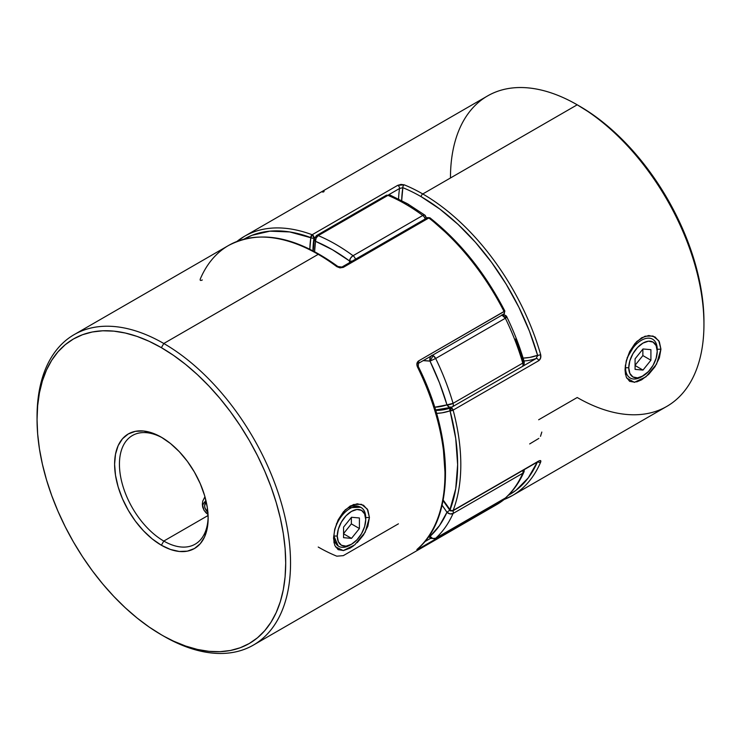 <?xml version="1.0" encoding="UTF-8"?>
<svg xmlns="http://www.w3.org/2000/svg" width="741" height="741" viewBox="0 0 741 741"><rect width="100%" height="100%" fill="white"/><g stroke="black" fill="none" stroke-linecap="round" stroke-linejoin="round"><path stroke-width="1.11" d="M202.506 506.168A22.406 12.94 180 0 1 205.97 500.675A22.406 12.94 0 0 0 202.506 506.168M207.869 512.207A20.127 11.624 180 0 1 206.146 501.435L204.618 505.871L205.007 508.141L208.008 512.327M350.706 544.681A22.406 12.94 -60 0 1 338.674 546.293A22.406 12.94 -60 0 1 334.034 536.039L337.257 536.039A20.127 11.624 -60 0 1 351.493 511.392A20.127 11.624 -60 0 1 365.721 519.608L365.721 517.746A22.406 12.94 120 0 0 349.882 508.604A22.406 12.94 120 0 0 334.034 536.039A22.406 12.94 -60 0 1 343.815 513.494A22.406 12.94 -60 0 1 361.08 507.492A22.406 12.94 -60 0 1 365.721 517.746L365.721 519.608L364.637 513.939L361.552 510.392L356.94 509.493L351.493 511.392L346.038 515.782L341.425 522.016L338.341 529.13L337.257 536.039L338.341 541.708L341.425 545.256L346.038 546.154L351.493 544.255L356.94 539.865L361.552 533.631L364.637 526.518L365.721 519.608A20.127 11.624 -60 0 1 351.493 544.255A20.127 11.624 -60 0 1 337.257 536.039L334.034 536.039A22.406 12.94 120 0 0 349.882 545.191L351.493 544.255M351.493 538.383L343.565 537.679L343.565 527.12L351.493 517.264L359.413 517.968L359.413 528.528L351.493 538.383L343.565 537.679L343.565 527.12L351.493 517.264L359.413 517.968L359.413 528.528L351.364 523.887L351.364 517.422L351.364 523.887L359.413 528.528L351.493 538.383L343.565 533.807L351.493 538.383M343.565 533.585L351.364 523.887L343.565 533.585M642.206 376.391A22.406 12.94 -60 0 1 630.183 377.993A22.406 12.94 -60 0 1 625.543 367.74A22.406 12.94 -60 0 1 635.324 345.195A22.406 12.94 -60 0 1 652.589 339.193A22.406 12.94 -60 0 1 657.23 349.446L657.23 351.308A20.127 11.624 -60 0 1 642.993 375.956A20.127 11.624 -60 0 1 628.757 367.74L625.543 367.74A22.406 12.94 120 0 0 641.382 376.891L648.44 371.565L653.062 365.332L656.146 358.218L657.23 351.308L656.146 345.639L653.062 342.092L648.44 341.193L642.993 343.092L637.547 347.483L632.925 353.716L629.841 360.83L628.757 367.74L629.841 373.408L632.925 376.956L637.547 377.854L642.993 375.956M625.543 367.74L628.757 367.74A20.127 11.624 -60 0 1 642.993 343.092A20.127 11.624 -60 0 1 657.23 351.308L657.23 349.446A22.406 12.94 120 0 0 641.382 340.304A22.406 12.94 120 0 0 625.543 367.74M650.913 360.228L642.993 370.083L635.074 369.379L635.074 358.82L642.993 348.965L650.913 349.669L650.913 360.228L642.993 370.083L635.074 365.517L642.993 370.083L635.074 369.379L635.074 358.82L642.993 348.965L650.913 349.669L650.913 360.228L642.864 355.587L650.913 360.228M635.074 365.285L642.864 355.587L642.864 349.122L642.864 355.587L635.074 365.285M338.211 546.006L333.783 535.891L333.996 542.894M335.46 546.83L343.259 550.582L354.717 544.904L365.165 532.251L369.435 517.459L365.47 517.607L369.435 517.459L367.86 526.203L363.516 534.993L357.236 542.616M430.16 218.697L451.288 237.416L471.1 259.517L489.004 284.34L504.853 311.053C485.012 272.753 460.041 241.696 429.956 217.845L427.455 217.678L341.907 267.066A2.242 1.297 60 0 1 343.027 267.177L428.576 217.789A2.242 1.297 -120 0 0 427.455 217.678L428.854 217.974L343.305 267.362L340.008 267.89L336.794 266.64A179.239 103.481 -120 0 0 318.222 254.339L163.789 343.491L161.381 347.677A175.821 101.517 60 0 1 285.702 563.012A175.821 101.517 60 0 1 161.381 634.796L163.789 636.195A179.239 103.481 -120 0 0 290.537 563.012A179.239 103.481 -120 0 0 163.789 343.491A179.239 103.481 60 0 1 280.885 501.444A179.239 103.481 60 0 1 253.413 645.068A179.239 103.481 60 0 1 163.789 636.195A179.239 103.481 60 0 1 163.789 636.186L163.789 636.186A179.239 103.481 -120 0 0 163.789 636.195L173.561 641.141L185.63 646.041L197.467 649.449L208.953 651.339L219.984 651.682L230.451 650.478L240.251 647.745L249.291 643.503L257.479 637.797L264.75 630.674L271.021 622.218L276.236 612.492L280.348 601.599L283.312 589.641L285.109 576.739L285.702 563.012L285.109 548.599L283.312 533.631L280.348 518.255L276.236 502.611L271.021 486.865L264.75 471.165L257.479 455.65L249.291 440.478L240.251 425.797L230.451 411.746L219.984 398.463L208.953 386.07L197.467 374.696L185.63 364.433L173.561 355.402L161.381 347.677L149.191 341.332L137.122 336.433L125.285 333.024L113.799 331.134L102.767 330.792L92.301 331.987L82.501 334.728L73.461 338.97L65.273 344.676L58.002 351.799L51.731 360.256L46.516 369.981L42.404 380.874L39.44 392.832L37.652 405.735L37.05 419.452L37.652 433.874L39.44 448.842L42.404 464.218L46.516 479.862L51.731 495.609L58.002 511.309L65.273 526.823L73.461 541.995L82.501 556.676L92.301 570.727L102.767 584.01L113.799 596.403L125.285 607.777L137.122 618.031L149.191 627.071L161.381 634.796A175.821 101.517 60 0 1 161.371 634.796A175.821 101.517 60 0 1 37.05 419.452A175.821 101.517 60 0 1 161.381 347.677L163.789 343.491L318.222 254.339A179.239 103.481 -120 0 0 228.599 245.456L74.174 334.617A179.239 103.481 60 0 1 163.789 343.491A179.239 103.481 -120 0 0 37.05 416.664A179.239 103.481 -120 0 0 37.059 418.072A179.239 103.481 60 0 1 74.174 334.617M162.603 437.95A62.735 36.216 -120 0 0 119.44 464.922A62.735 36.216 -120 0 0 163.789 541.06L161.381 545.246A66.153 38.189 60 0 1 114.605 464.227A66.153 38.189 60 0 1 161.381 437.227L170.504 443.535L179.276 451.667L187.362 461.328L194.448 472.137L200.265 483.688L204.59 495.516L207.248 507.187L208.147 518.237L207.248 528.259L204.59 536.855L200.265 543.699L194.448 548.525L187.362 551.147L179.276 551.471L170.504 549.479L161.381 545.246L152.248 538.939L143.476 530.797L135.39 521.145L128.304 510.336L122.487 498.786L118.162 486.957L115.503 475.287L114.605 464.227L115.503 454.214L118.162 445.619L122.487 438.774L128.304 433.948L135.39 431.327L143.476 431.003L152.248 432.994L161.381 437.227A66.153 38.189 60 0 1 208.147 518.237A66.153 38.189 60 0 1 161.381 545.246L163.789 541.06A62.735 36.216 60 0 1 122.811 485.781A62.735 36.216 60 0 1 132.426 435.513A62.735 36.216 60 0 1 162.603 437.95M344.76 510.364L348.344 507.705C351.716 505.39 355.671 505.149 360.182 506.974L361.08 507.492M208.091 515.486L163.789 541.06L208.091 515.486M206.1 512.911L208.045 514.476L204.034 510.317L206.1 512.911M202.765 507.353L204.034 510.317L202.339 504.223L202.765 507.353M202.765 501.064L204.942 496.739L202.765 501.064L202.339 504.213M504.806 311.016L418.535 360.96C416.738 362.386 416.396 364.424 417.507 367.054A179.239 103.481 60 0 1 417.507 548.97C416.396 549.961 416.738 549.952 418.535 548.933A2.242 1.297 -120 0 0 418.897 547.756A2.242 1.297 60 0 1 418.535 548.933L504.278 499.415L496.553 504.686A179.239 103.481 -120 0 0 504.093 499.536L418.535 548.933L416.924 549.711L417.507 548.97A179.239 103.481 -120 0 0 417.507 367.054L416.924 363.572L418.535 360.96L504.093 311.563A179.239 103.481 -120 0 0 428.854 217.974A179.239 103.481 60 0 1 504.093 311.563A2.242 1.297 60 0 1 503.991 313.98A2.242 1.297 60 0 1 503.445 314.073M353.476 545.885L350.187 548.09L343.509 550.544L338.146 549.646L334.737 545.33L333.543 538.179L334.737 529.213L338.146 519.886L343.509 511.716L350.178 506.029L357.236 503.797L363.525 505.251L367.86 510.104L369.435 517.459L367.277 509.039L361.469 504.325L353.54 504.51L345.389 509.725L336.377 523.943M444.961 472.026L443.201 446.897M437.987 420.443L429.456 393.415M208.138 516.82A62.735 36.216 60 0 1 195.161 544.172A62.735 36.216 60 0 1 163.789 541.06A62.735 36.216 -120 0 0 208.138 516.82M337.785 545.784L334.376 540.865M333.543 538.179L333.783 535.891M344.815 510.308L348.335 507.705L360.654 507.261M430.678 538.29L424.593 541.81L430.678 538.29M418.48 363.349A2.242 1.297 -120 0 0 418.535 360.96A2.242 1.297 60 0 1 418.443 363.368A2.242 1.297 60 0 1 417.887 363.47M503.991 313.98A2.242 1.297 -120 0 0 504.093 311.563L504.871 311.016L503.991 313.98L418.443 363.368L418.276 366.48L417.507 367.054L418.276 366.48C454.492 438.376 454.779 517.931 417.748 548.794L417.544 548.942M429.956 217.845A2.242 1.047 128 0 0 428.854 217.974L429.891 217.808M504.853 498.313A2.242 1.825 -128.7 0 1 504.093 499.536A2.242 1.297 -120 0 0 504.454 498.536A2.242 1.297 60 0 1 504.093 499.536A179.239 103.481 60 0 1 496.451 504.751M428.854 217.974A2.242 1.297 -120 0 0 428.576 217.789L343.027 267.177A2.242 1.297 60 0 1 343.305 267.362L428.854 217.974M202.321 279.959C200.431 280.867 199.783 280.487 200.357 278.829A179.239 103.481 60 0 1 229.608 244.882A179.239 103.481 60 0 1 318.222 254.339A179.239 103.481 60 0 1 336.794 266.64A2.242 1.093 -53.2 0 1 337.896 266.519A2.242 1.093 126.8 0 0 336.794 266.64L343.305 267.362A2.242 1.297 -120 0 0 343.027 267.177A2.242 1.297 -120 0 0 341.925 267.056M398.417 523.831L343.305 555.648L336.794 556.176A179.239 103.481 60 0 1 318.222 547.034M635 382.254L629.646 381.346L626.238 377.021L625.052 369.889L625.432 364.961M627.155 357.746L636.889 341.425L645.031 336.219L652.969 336.025L658.777 340.73L660.935 349.159L656.98 349.307L660.935 349.159L659.36 357.912L655.025 366.693L648.727 374.335L641.669 379.8L636.63 381.939M529.667 443.942L538.818 438.422M540.504 436.319L541.819 432.059M450.463 177.979A179.239 103.481 60 0 1 577.211 104.805L422.778 193.966A2.242 1.297 120 0 0 421.194 196.708A176.997 102.193 60 0 0 402.854 187.686L399.538 188.501A2.242 1.297 -120 0 0 397.695 185.352A2.242 1.297 60 0 1 399.538 188.501A119.496 68.987 -120 0 0 398.575 198.968A119.496 68.987 60 0 1 399.538 188.501L388.673 194.772L399.538 188.501L402.854 187.686A117.254 67.7 -120 0 0 401.687 200.552L402.854 187.686A2.242 1.473 -67.9 0 1 404.206 184.824L397.695 185.352L312.146 234.74A2.242 1.297 60 0 1 312.424 234.869A2.242 1.297 60 0 1 313.989 237.889A2.242 1.482 -171.5 0 1 310.84 237.611A176.997 102.193 60 0 0 244.021 239.139L251.996 235.314L269.9 231.164L289.712 231.942L312.406 238.185L313.989 237.889A119.496 68.987 60 0 0 312.952 250.727A119.496 68.987 60 0 1 313.989 237.889L312.424 234.869L311.109 235.962L310.84 237.611L312.424 234.869L310.84 237.611L309.821 249.143A121.737 70.284 -120 0 1 310.84 237.611A2.242 1.501 -69.5 0 1 312.146 234.74L397.695 185.352L400.992 184.416L404.206 184.824A2.242 1.473 112.1 0 0 402.854 187.686A176.997 102.193 60 0 1 421.194 196.708A2.242 1.297 -60 0 1 422.778 193.966A179.239 103.481 -120 0 0 404.206 184.824A179.239 103.481 60 0 1 422.778 193.966L577.211 104.805L591.809 113.929L603.878 122.969L615.715 133.223L627.201 144.597L638.233 156.99L648.699 170.273L658.499 184.324L667.539 199.005L675.727 214.177L682.998 229.691L689.269 245.391L694.484 261.138L698.596 276.782L701.56 292.158L703.348 307.126L703.95 321.548A175.821 101.517 -120 0 0 579.629 106.204A175.821 101.517 -120 0 0 579.619 106.204L577.211 104.814A179.239 103.481 -120 0 0 487.587 95.932L244.447 236.314A179.239 103.481 60 0 1 312.146 234.74A179.239 103.481 -120 0 0 244.549 236.249A179.239 103.481 -120 0 0 237.991 240.621M538.559 461.273L538.309 461.495A2.242 1.297 -120 0 0 538.679 461.041A2.242 1.297 60 0 1 538.272 461.523L452.76 510.892A2.242 1.297 -120 0 0 453.131 510.438L538.679 461.041L453.131 510.438A2.242 1.297 60 0 1 452.76 510.892A2.242 1.297 60 0 1 451.64 510.781L450.519 510.892L450.056 509.864A176.997 102.193 60 0 0 450.056 410.801A2.242 1.815 -109.7 0 1 450.639 407.893L452.177 407.004L450.639 407.893A2.242 1.297 60 0 1 451.64 408.059A2.242 1.297 60 0 1 453.131 410.125A2.242 0.769 165 0 1 450.056 410.801A121.737 70.284 -120 0 1 436.551 413.376L441.997 412.848L453.131 410.125A179.239 103.481 60 0 1 453.131 510.438A179.239 103.481 -120 0 0 453.131 410.125L538.679 360.728C540.569 359.292 541.217 357.227 540.643 354.55A179.239 103.481 -120 0 0 422.778 193.966A179.239 103.481 60 0 1 540.643 354.55L540.597 358.088L538.679 360.728L453.131 410.125L451.64 408.059L450.056 408.486L450.056 410.801L451.64 408.059L450.056 410.801L455.724 438.459L457.632 464.709L455.724 488.754L449.796 510.123M236.916 241.455A179.239 103.481 60 0 1 244.447 236.314L236.722 241.585M511.392 496.118A179.239 103.481 -120 0 0 540.643 462.171C541.217 460.513 540.569 460.133 538.679 461.041L540.597 460.643L540.643 462.171A179.239 103.481 60 0 1 512.402 495.544L666.826 406.383A179.239 103.481 -120 0 0 694.298 262.759A179.239 103.481 -120 0 0 577.211 104.805A179.239 103.481 60 0 1 703.95 324.336A179.239 103.481 60 0 1 577.211 397.509L538.661 419.767M504.139 499.527L512.402 495.544A179.239 103.481 60 0 1 504.176 499.49M625.543 374.733L625.052 369.889L626.238 360.923L629.646 351.595L635 343.435L641.669 337.739L648.727 335.506L655.016 336.942L659.36 341.786L660.935 349.159L656.572 364.137L645.911 376.854L634.361 382.319L626.729 378.095M536.188 358.496L522.275 366.536L536.188 358.496A2.242 1.297 60 0 1 538.679 360.728A2.242 1.297 -120 0 0 536.188 358.496A119.496 68.987 60 0 1 523.98 360.969A119.496 68.987 -120 0 0 536.188 358.496L537.586 355.291A2.242 0.732 -16 0 0 540.643 354.55A2.242 0.732 164 0 1 537.586 355.291A176.997 102.193 60 0 0 421.194 196.708L439.811 209.064L458.012 224.356L475.398 242.251L491.57 262.351L506.177 284.201L518.904 307.32L529.445 331.19L537.586 355.291L529.676 357.449L523.118 358.088A117.254 67.7 -120 0 0 537.586 355.291L537.558 356.134M537.586 461.569L528.277 477.871L515.958 490.347L508.372 495.257A176.997 102.193 60 0 0 537.382 462.032M639.835 339.415L636.223 342.101M577.211 104.805A179.239 103.481 60 0 1 577.211 104.814L579.629 106.204M450.639 407.893A119.496 68.987 60 0 1 435.689 410.458A119.496 68.987 60 0 0 450.639 407.893M450.056 509.864L443.183 500.092A121.737 70.284 -120 0 1 450.056 509.864A2.242 1.297 120 0 0 450.519 510.892L450.056 509.864A2.242 1.658 21.1 0 0 453.131 510.438L451.575 510.651L450.056 509.864M313.989 237.889L314.666 237.5L313.989 237.889M537.818 461.782A2.242 1.677 23.1 0 0 540.643 462.171A2.242 1.677 -156.9 0 1 538.429 462.162M322.465 192.067C324.262 191.048 324.604 191.039 323.493 192.03M429.808 537.308L430.123 537.809L430.002 536.391L439.496 525.582L446.962 512.253L442.09 505.232A115.012 66.403 60 0 1 446.962 512.253L449.778 510.197L446.962 512.253L449.972 513.893L453.066 513.494A179.239 103.481 60 0 1 435.671 538.253L505.371 498.008A179.239 103.481 -120 0 0 522.775 473.249L453.066 513.494L522.775 473.249A4.483 2.584 -120 0 0 522.766 470.47A4.483 2.584 60 0 1 522.775 473.249L523.943 471.989L524.285 469.599M504.825 498.322A4.483 2.584 -120 0 0 505.112 498.193L435.412 538.438L430.929 538.438L430.002 536.391A4.483 3.631 47.8 0 0 435.671 538.253A179.239 103.481 -120 0 0 453.066 513.494A4.483 2.584 -120 0 0 453.057 510.716A4.483 2.584 60 0 1 453.066 513.494A4.483 3.372 -156.2 0 1 446.962 512.253A174.756 100.896 60 0 1 430.002 536.391A4.483 2.584 120 0 0 430.929 538.438L429.965 537.697A4.483 1.482 -44.4 0 1 430.002 536.391A115.012 66.403 60 0 1 429.252 535.632L432.698 538.466L435.671 538.253A4.483 2.584 60 0 1 435.412 538.438A4.483 2.584 -120 0 0 435.671 538.253L505.371 498.008A4.483 3.631 47.8 0 0 505.918 497.6M431.429 355.652L430.123 357.708L430.002 361.117L433.17 355.634L432.031 355.217M390.127 195.115A4.483 2.918 112.7 0 0 387.951 195.365A179.239 103.481 60 0 1 405.355 204.025A4.483 2.584 -60 0 1 407.596 203.803A4.483 2.584 -60 0 1 408.523 205.859M385.255 196.865A4.483 2.584 60 0 1 386.144 195.365L390.109 195.105L407.596 203.803A4.483 2.584 120 0 0 405.355 204.025A179.239 103.481 60 0 1 422.759 215.464L352.688 255.932L350.678 257.988L349.446 260.906A4.483 2.204 -53.6 0 1 353.049 255.71A179.239 103.481 -120 0 0 318.241 235.61A4.483 2.918 112.7 0 0 315.509 241.316L314.592 251.588A115.012 66.403 60 0 1 315.509 241.316A4.483 2.955 -171.6 0 1 314.249 238.843L315.509 241.316A174.756 100.896 60 0 1 349.446 260.906A115.012 66.403 60 0 1 349.65 262.601L349.446 260.906L332.477 249.763L315.509 241.316L316.129 238.037L318.241 235.61A4.483 2.584 -120 0 0 316.435 235.61L316.435 235.61A4.483 2.584 60 0 1 318.241 235.61A179.239 103.481 60 0 1 353.049 255.71L422.759 215.464A179.239 103.481 -120 0 0 405.355 204.025A179.239 103.481 -120 0 0 387.951 195.365L318.241 235.61L387.951 195.365A4.483 2.584 -120 0 0 386.144 195.365A4.483 2.584 60 0 1 387.951 195.365L389.785 195.003L391.146 196.069M432.42 355.3A4.483 2.584 60 0 1 433.17 355.634A4.483 2.584 60 0 1 435.671 358.487A179.239 103.481 60 0 1 453.066 403.336L522.775 363.09A179.239 103.481 -120 0 0 505.371 318.241L435.671 358.487L505.371 318.241A4.483 2.584 -120 0 0 502.129 315.055M501.74 314.971L505.371 318.241A179.239 103.481 60 0 1 522.775 363.09L453.066 403.336L446.962 404.845A4.483 1.426 -16.3 0 0 453.066 403.336A179.239 103.481 -120 0 0 435.671 358.487L430.002 361.117L435.671 358.487L433.17 355.634L430.002 361.117A174.756 100.896 60 0 1 446.962 404.845A115.012 66.403 60 0 1 434.689 407.226L446.962 404.845L439.496 382.893L430.002 361.117L423.185 360.635A115.012 66.403 60 0 1 430.002 361.117A4.483 3.344 -82.4 0 1 430.975 356.134M515.541 338.989L523.007 360.941L524.156 361.701L522.775 363.09A4.483 1.426 -16.3 0 0 524.146 361.525M425.417 215.853L424.445 215.01L422.759 215.464A4.483 2.584 60 0 1 425.204 218.975A4.483 2.584 -120 0 0 422.759 215.464A4.483 2.204 -53.6 0 1 424.973 215.223A4.483 2.204 -53.6 0 1 425.491 217.002A4.483 2.149 172.8 0 1 426.723 218.095M386.144 195.365L316.435 235.61L314.249 238.834A4.483 2.955 -171.6 0 1 315.546 237.111M353.049 255.71A4.483 2.584 60 0 1 355.495 259.22A4.483 2.584 -120 0 0 353.049 255.71M351.919 261.286A4.483 2.149 172.8 0 1 349.446 260.906L352.586 261.249M502.935 314.592A4.483 3.344 -82.4 0 1 503.5 314.61A4.483 3.344 -82.4 0 1 506.038 317.213M503.019 314.545L503.463 314.601C505.594 315.258 506.742 316.092 506.909 317.092L505.371 318.241L506.761 317.046M503.037 314.582L502.379 314.693M453.066 403.336A4.483 2.584 60 0 1 452.371 406.902A4.483 2.584 60 0 1 452.121 407.013A4.483 2.584 -120 0 0 452.371 406.902A4.483 2.584 -120 0 0 453.066 403.336M521.831 366.767A4.483 2.584 -120 0 0 522.081 366.656A4.483 2.584 -120 0 0 522.775 363.09A4.483 2.584 60 0 1 522.081 366.656A4.483 2.584 60 0 1 521.831 366.767M523.526 362.608L523.341 361.756M523.887 361.2L524.156 361.701M450.76 407.411L452.121 407.013L449.305 407.133L446.962 404.845A4.483 3.64 -109.6 0 0 451.593 407.254A4.483 3.64 -109.6 0 0 451.64 407.235L522.081 366.656C523.794 365.721 524.48 364.016 524.137 361.515C519.765 346.575 514.022 331.764 506.909 317.092M523.943 469.794A4.483 3.372 -156.2 0 1 523.961 471.952A4.483 3.372 -156.2 0 1 522.775 473.249A179.239 103.481 60 0 1 505.371 498.008L505.112 498.193A4.483 2.584 -120 0 0 505.371 498.008L505.881 497.637C513.393 490.801 519.413 482.252 523.943 471.989M429.993 537.725A4.483 1.482 -44.4 0 1 429.975 537.707L428.724 536.41M629.285 377.484L630.183 377.993M496.553 504.686L253.413 645.068M37.05 416.664L37.05 419.452M504.278 499.415L505.038 498.239M341.907 267.066L337.905 266.519C296.196 236.333 259.758 229.312 228.599 245.456M703.95 324.336L703.95 321.548M449.768 510.188L443.081 500.657M452.76 510.892L450.519 510.892M407.596 203.803L424.982 215.223L426.77 218.271M314.249 238.834L313.239 250.875M451.64 407.244L435.532 409.94M505.112 498.193L505.881 497.637"/></g></svg>
